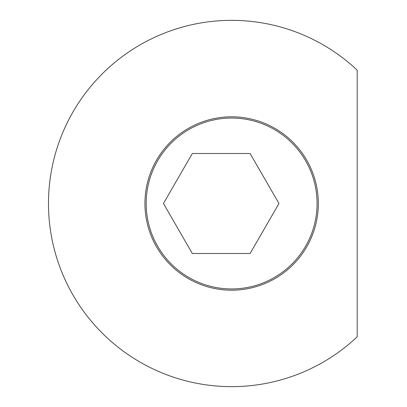 <?xml version="1.0" encoding="UTF-8"?>
<svg xmlns="http://www.w3.org/2000/svg" width="407" height="407" viewBox="0 0 407 407"><rect width="100%" height="100%" fill="white"/><g stroke="black" fill="none" stroke-linecap="round" stroke-linejoin="round"><path stroke-width="0.61" d="M144.933 203.5A86.696 86.696 0 0 0 231.629 290.196A86.696 86.696 0 0 0 318.325 203.5A86.696 86.696 0 0 0 231.629 116.804A86.696 86.696 0 0 0 144.933 203.5M231.629 386.65A183.15 183.15 0 0 0 357.188 336.838L357.188 70.162A183.15 183.15 0 0 0 48.479 203.5A183.15 183.15 0 0 0 231.629 386.65M317.073 203.5A85.445 85.445 0 0 0 231.629 118.055A85.445 85.445 0 0 0 146.184 203.5A85.445 85.445 0 0 0 231.629 288.945A85.445 85.445 0 0 0 317.073 203.5M192.333 253.515L250.086 253.515L278.963 203.5L250.086 153.485L192.333 153.485L163.456 203.5L192.333 253.515"/></g></svg>
